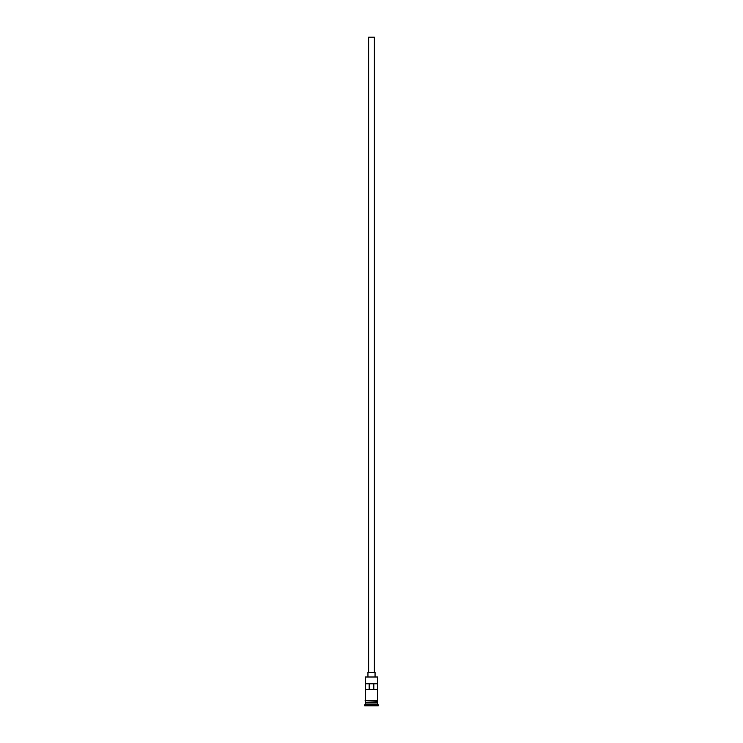 <?xml version="1.0" encoding="UTF-8"?>
<svg xmlns="http://www.w3.org/2000/svg" width="743" height="743" viewBox="0 0 743 743"><rect width="100%" height="100%" fill="white"/><g stroke="black" fill="none" stroke-linecap="round" stroke-linejoin="round"><path stroke-width="1.11" d="M377.537 677.003L365.463 677.003L377.537 677.003L365.463 677.003L365.463 700.445L365.463 677.003L377.537 677.003L377.537 700.445L377.537 677.003M374.342 672.452L374.342 37.15L368.658 37.15L368.658 672.452L368.658 37.15L374.342 37.15L374.342 672.452M375.057 676.715L375.057 672.452L367.943 672.452L367.943 676.715L367.943 672.452L375.057 672.452L375.057 676.715M377.537 703.008L377.537 701.16L377.398 702.72L365.602 702.72L364.748 705.135L378.252 705.135L377.537 704.429L365.463 704.429L377.537 704.429L377.537 703.008L365.602 702.869L377.398 702.869L378.252 705.135L364.748 705.135L364.748 705.85L378.252 705.85L378.252 705.135L378.252 705.85L364.748 705.85L365.463 703.008L377.537 703.008M365.463 702.581L377.537 702.581L365.463 702.581L365.463 701.16L365.463 702.581M365.519 683.82L377.481 683.82L377.481 689.504L365.519 689.504L365.519 683.82L377.481 683.82L377.481 689.504L365.519 689.504L365.519 683.82M377.611 700.445L365.036 700.807L377.611 701.16L377.611 700.445L377.611 701.16L365.036 700.807L377.611 700.445M369.16 683.82L369.16 689.504L369.16 683.82M377.398 702.72L365.602 702.869L377.398 702.72M373.84 689.504L373.84 683.82L373.84 689.504"/></g></svg>
